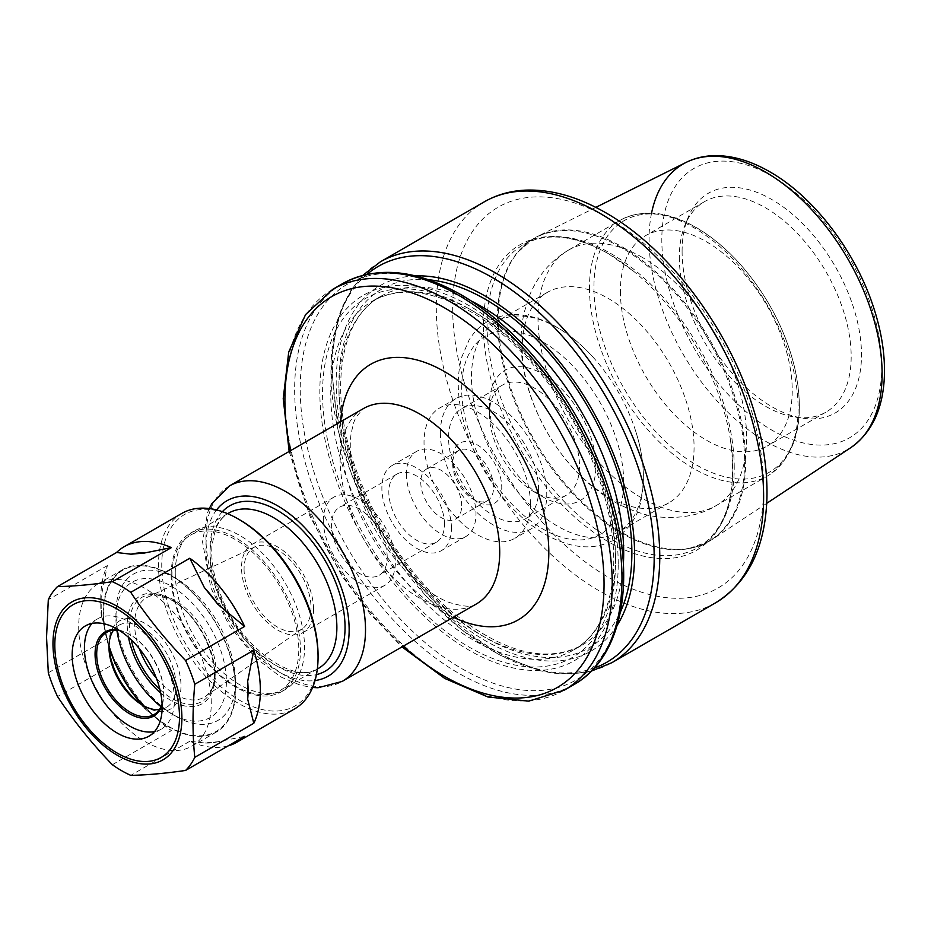 <?xml version="1.0" encoding="UTF-8"?>
<svg xmlns="http://www.w3.org/2000/svg" width="931" height="931" viewBox="0 0 931 931"><rect width="100%" height="100%" fill="white"/><g stroke="black" fill="none" stroke-linecap="round" stroke-linejoin="round"><path stroke-width="0.7" stroke-dasharray="4.66 3.49" d="M171.944 576.196A89.69 51.787 -120 0 0 211.093 666.445A89.69 51.787 -120 0 0 280.208 690.476A89.69 51.787 -120 0 0 280.208 586.914A89.69 51.787 -120 0 0 190.518 535.139A89.69 51.787 -120 0 0 171.944 576.196M161.016 706.71A78.111 45.095 -120 0 0 171.164 713.646A78.111 45.095 -120 0 0 226.396 681.76A78.111 45.095 -120 0 0 171.164 586.088A78.111 45.095 -120 0 0 115.933 617.975A78.111 45.095 -120 0 0 115.933 617.986A78.111 45.095 -120 0 0 116.875 630.24M115.933 617.975L115.933 612.784A84.477 48.773 60 0 1 175.668 578.291A84.477 48.773 60 0 1 235.403 681.76A84.477 48.773 60 0 1 175.668 716.253A84.477 48.773 60 0 1 115.933 612.784L115.933 617.986M451.43 528.214A49.18 28.395 -120 0 0 429.971 478.72A49.18 28.395 -120 0 0 392.067 465.547A49.18 28.395 -120 0 0 381.873 488.053A49.18 28.395 -120 0 0 403.344 537.559A49.18 28.395 -120 0 0 441.247 550.733A49.18 28.395 -120 0 0 451.43 528.214M444.483 524.2A39.346 22.716 -120 0 0 427.306 484.609A39.346 22.716 -120 0 0 396.978 474.065A39.346 22.716 -120 0 0 388.832 492.068A39.346 22.716 -120 0 0 406.009 531.671A39.346 22.716 -120 0 0 436.325 542.214A39.346 22.716 -120 0 0 444.483 524.2M406.428 473.891A49.18 28.395 -120 0 0 427.899 523.385A49.18 28.395 -120 0 0 465.803 536.559A49.18 28.395 -120 0 0 475.985 514.04A49.18 28.395 -120 0 0 454.514 464.546A49.18 28.395 -120 0 0 416.611 451.372A49.18 28.395 -120 0 0 406.428 473.891M461.66 505.777A28.931 16.7 -120 0 0 449.033 476.66A28.931 16.7 -120 0 0 426.735 468.91A28.931 16.7 -120 0 0 420.754 482.153A28.931 16.7 -120 0 0 433.38 511.27A28.931 16.7 -120 0 0 455.666 519.021A28.931 16.7 -120 0 0 461.66 505.777M452.664 463.731A28.931 16.7 -120 0 0 473.123 499.156A28.931 16.7 -120 0 0 487.588 500.599A28.931 16.7 -120 0 0 493.581 487.355A28.931 16.7 -120 0 0 480.943 458.238A28.931 16.7 -120 0 0 458.657 450.488A28.931 16.7 -120 0 0 452.664 463.731L452.664 459.006A34.715 20.04 -120 0 0 477.207 501.518A34.715 20.04 -120 0 0 501.762 487.355A34.715 20.04 -120 0 0 477.207 444.832A34.715 20.04 -120 0 0 452.664 459.006M530.402 503.88A75.225 43.431 -120 0 0 497.561 428.19A75.225 43.431 -120 0 0 439.595 408.034A75.225 43.431 -120 0 0 424.024 442.469A75.225 43.431 -120 0 0 456.853 518.171A75.225 43.431 -120 0 0 514.82 538.316A75.225 43.431 -120 0 0 530.402 503.88M440.386 433.02A75.225 43.431 -120 0 0 473.227 508.722A75.225 43.431 -120 0 0 531.182 528.866A75.225 43.431 -120 0 0 546.765 494.431A75.225 43.431 -120 0 0 513.935 418.741A75.225 43.431 -120 0 0 455.969 398.584A75.225 43.431 -120 0 0 440.386 433.02M538.584 489.706A63.645 36.751 -120 0 0 510.805 425.653A63.645 36.751 -120 0 0 461.753 408.604A63.645 36.751 -120 0 0 448.567 437.745A63.645 36.751 -120 0 0 476.358 501.797A63.645 36.751 -120 0 0 525.398 518.846A63.645 36.751 -120 0 0 538.584 489.706M489.485 414.12A63.645 36.751 -120 0 0 534.487 492.08A63.645 36.751 -120 0 0 566.316 495.222A63.645 36.751 -120 0 0 579.501 466.094A63.645 36.751 -120 0 0 551.711 402.041A63.645 36.751 -120 0 0 502.67 384.98A63.645 36.751 -120 0 0 489.485 414.12L489.485 404.671A75.225 43.431 -120 0 0 542.68 496.793A75.225 43.431 -120 0 0 595.863 466.094A75.225 43.431 -120 0 0 542.68 373.959A75.225 43.431 -120 0 0 489.485 404.671M557.401 327.665A121.507 70.151 -120 0 0 496.654 321.649A121.507 70.151 -120 0 0 471.482 377.264A121.507 70.151 -120 0 0 524.525 499.551A121.507 70.151 -120 0 0 618.161 532.113A121.507 70.151 -120 0 0 643.333 476.486A121.507 70.151 -120 0 0 634.942 428.877A121.507 70.151 -120 0 0 594.432 358.726A121.507 70.151 -120 0 0 557.401 327.665M522.221 347.973A121.507 70.151 -120 0 0 575.253 470.26A121.507 70.151 -120 0 0 668.9 502.821A121.507 70.151 -120 0 0 694.061 447.194A121.507 70.151 -120 0 0 608.141 298.374A121.507 70.151 -120 0 0 547.381 292.357A121.507 70.151 -120 0 0 522.221 347.973M620.395 291.298A121.507 70.151 -120 0 0 673.439 413.585A121.507 70.151 -120 0 0 767.074 446.135A121.507 70.151 -120 0 0 792.234 390.508A121.507 70.151 -120 0 0 739.191 268.221A121.507 70.151 -120 0 0 645.555 235.671A121.507 70.151 -120 0 0 620.395 291.298M679.327 257.27A121.507 70.151 -120 0 0 795.912 417.263A121.507 70.151 -120 0 0 826.006 412.107A121.507 70.151 -120 0 0 851.178 356.48A121.507 70.151 -120 0 0 798.135 234.193A121.507 70.151 -120 0 0 704.499 201.643A121.507 70.151 -120 0 0 684.983 225.127A121.507 70.151 -120 0 0 679.327 257.27M682.097 251.312A126.86 73.246 -120 0 0 803.802 418.333A126.86 73.246 -120 0 0 861.501 354.886A126.86 73.246 -120 0 0 788.08 210.627A126.86 73.246 -120 0 0 688.009 217.761A126.86 73.246 -120 0 0 682.097 251.312M745.65 461.054A174.97 101.025 -120 0 0 621.931 246.762A174.97 101.025 -120 0 0 537.594 236.404A174.97 101.025 -120 0 0 518.474 251.545A174.97 101.025 -120 0 0 498.201 318.193A174.97 101.025 -120 0 0 563.139 481.385A174.97 101.025 -120 0 0 689.778 548.266A174.97 101.025 -120 0 0 712.459 539.27A174.97 101.025 -120 0 0 745.65 461.054M608.141 253.523A176.436 101.863 -120 0 0 483.387 325.559A176.436 101.863 -120 0 0 608.141 541.644A176.436 101.863 -120 0 0 732.895 469.608A176.436 101.863 -120 0 0 730.253 438.571A176.436 101.863 -120 0 0 633.697 271.34A176.436 101.863 -120 0 0 608.141 253.523M415.482 275.902A210.988 121.821 -120 0 0 336.196 382.315A210.988 121.821 -120 0 0 449.37 614.832A210.988 121.821 -120 0 0 617.195 625.283M618.219 564.035A210.988 121.821 -120 0 0 469.026 305.624A210.988 121.821 -120 0 0 319.833 391.765A210.988 121.821 -120 0 0 469.026 650.175A210.988 121.821 -120 0 0 618.219 564.035M156.35 678.14A57.454 33.179 -120 0 0 205.367 696.4A57.454 33.179 -120 0 0 213.199 686.17A57.454 33.179 -120 0 0 215.876 670.972A57.454 33.179 -120 0 0 160.749 595.316A57.454 33.179 -120 0 0 147.971 596.992A57.454 33.179 -120 0 0 134.623 624.061A57.454 33.179 -120 0 0 139.278 648.558M244.073 569.12A47.341 27.336 -120 0 0 265.498 617.567A47.341 27.336 -120 0 0 302.354 628.728A47.341 27.336 -120 0 0 311.024 607.78A47.341 27.336 -120 0 0 291.112 560.951A47.341 27.336 -120 0 0 255.071 546.823A47.341 27.336 -120 0 0 244.073 569.12M313.549 609.235A50.914 29.396 -120 0 0 291.322 557.995A50.914 29.396 -120 0 0 252.08 544.356A50.914 29.396 -120 0 0 241.536 567.666A50.914 29.396 -120 0 0 263.764 618.906A50.914 29.396 -120 0 0 303.006 632.545A50.914 29.396 -120 0 0 313.549 609.235M323.371 520.417A50.914 29.396 -120 0 0 345.599 571.669A50.914 29.396 -120 0 0 384.84 585.308A50.914 29.396 -120 0 0 395.384 561.998A50.914 29.396 -120 0 0 373.156 510.758A50.914 29.396 -120 0 0 333.915 497.107A50.914 29.396 -120 0 0 323.371 520.417M387.203 557.273A39.346 22.716 -120 0 0 370.026 517.671A39.346 22.716 -120 0 0 339.699 507.127A39.346 22.716 -120 0 0 331.552 525.142A39.346 22.716 -120 0 0 348.729 564.745A39.346 22.716 -120 0 0 379.045 575.288A39.346 22.716 -120 0 0 387.203 557.273M101.2 614.646L107.333 638.701A112.837 65.147 -120 0 1 100.792 598.377A112.837 65.147 -120 0 1 107.333 565.606L101.2 596.748L101.2 614.646A104.156 60.131 60 0 1 100.792 605.464A104.156 60.131 60 0 1 101.2 596.748M144.538 708.433L171.362 730.637A112.837 65.147 -120 0 1 116.55 662.43L131.108 691.721L144.538 708.433A104.156 60.131 60 0 1 131.108 691.721M217.773 741.763A104.156 60.131 60 0 1 204.343 742.961L217.773 741.763L244.609 736.374M228.176 745.859A112.837 65.147 -120 0 1 189.784 741.262L204.343 742.961M116.55 662.43L57.513 696.516M112.337 764.712L171.362 730.637M107.333 565.606L48.307 599.692M48.307 672.787L107.333 638.701M189.784 741.262L130.747 775.348M181.848 513.412A112.837 65.147 -120 0 0 158.479 565.07A112.837 65.147 -120 0 0 207.729 678.618A112.837 65.147 -120 0 0 294.685 708.852M154.523 731.591A63.645 36.751 -120 0 0 161.261 729.089A63.645 36.751 -120 0 0 174.434 699.949A63.645 36.751 -120 0 0 146.656 635.896A63.645 36.751 -120 0 0 97.604 618.847A63.645 36.751 -120 0 0 92.064 623.421M162.134 705.058A48.61 28.058 -120 0 0 163.798 693.804A48.61 28.058 -120 0 0 129.432 634.279A48.61 28.058 -120 0 0 118.854 630.101M162.087 704.08A47.446 27.395 -120 0 0 163.798 692.862A47.446 27.395 -120 0 0 130.247 634.756A47.446 27.395 -120 0 0 119.68 630.624M159.306 709.643A47.446 27.395 -120 0 0 166.253 707.502A47.446 27.395 -120 0 0 176.075 685.775A47.446 27.395 -120 0 0 155.361 638.026A47.446 27.395 -120 0 0 118.796 625.318A47.446 27.395 -120 0 0 113.466 630.252M108.974 647.033L108.974 644.205A50.914 29.396 -120 0 0 108.997 645.66M143.735 705.814A50.914 29.396 -120 0 0 144.98 706.559A50.914 29.396 -120 0 0 180.986 685.775A50.914 29.396 -120 0 0 144.98 623.409A50.914 29.396 -120 0 0 108.974 644.205M211.267 703.254A93.74 54.114 -120 0 0 170.35 608.921A93.74 54.114 -120 0 0 98.116 583.807A93.74 54.114 -120 0 0 78.693 626.726A93.74 54.114 -120 0 0 119.61 721.06A93.74 54.114 -120 0 0 191.844 746.173A93.74 54.114 -120 0 0 211.267 703.254M142.362 704.942A93.74 54.114 -120 0 0 216.399 731.999A93.74 54.114 -120 0 0 235.811 689.08A93.74 54.114 -120 0 0 194.893 594.746A93.74 54.114 -120 0 0 122.659 569.632A93.74 54.114 -120 0 0 103.248 612.551A93.74 54.114 -120 0 0 109.067 647.278M143.525 705.686A93.158 53.789 -120 0 0 235.403 688.847A93.158 53.789 -120 0 0 169.535 574.753A93.158 53.789 -120 0 0 103.655 612.784A93.158 53.789 -120 0 0 109.008 645.893M171.164 575.218A91.424 52.788 -120 0 0 211.069 667.224A91.424 52.788 -120 0 0 281.523 691.721A91.424 52.788 -120 0 0 300.457 649.873A91.424 52.788 -120 0 0 260.552 557.867A91.424 52.788 -120 0 0 190.099 533.37A91.424 52.788 -120 0 0 171.164 575.218M175.261 572.868A91.424 52.788 -120 0 0 215.166 664.862A91.424 52.788 -120 0 0 285.619 689.359A91.424 52.788 -120 0 0 304.553 647.51A91.424 52.788 -120 0 0 264.637 555.504A91.424 52.788 -120 0 0 194.195 531.007A91.424 52.788 -120 0 0 175.261 572.868M239.907 519.952A110.521 63.808 -120 0 0 161.75 565.07A110.521 63.808 -120 0 0 239.907 700.426A110.521 63.808 -120 0 0 318.053 655.308M210.034 554.201A89.69 51.787 -120 0 0 249.182 644.461A89.69 51.787 -120 0 0 318.297 668.481C295.546 685.682 239.698 647.836 220.542 594.35C213.56 576.161 210.732 559.578 212.059 544.612L215.526 529.308C218.599 521.732 222.963 516.344 228.607 513.144A89.69 51.787 -120 0 0 210.034 554.201M623.689 482.153A114.571 66.148 -120 0 0 542.68 341.84A114.571 66.148 -120 0 0 461.66 388.611A114.571 66.148 -120 0 0 542.68 528.924A114.571 66.148 -120 0 0 623.689 482.153M642.309 257.387A147.552 85.187 -120 0 0 568.538 250.078A147.552 85.187 -120 0 0 537.978 317.622A147.552 85.187 -120 0 0 602.38 466.105A147.552 85.187 -120 0 0 716.09 505.638A147.552 85.187 -120 0 0 746.639 438.094A147.552 85.187 -120 0 0 642.309 257.387M589.463 287.9A147.552 85.187 -120 0 0 653.865 436.383A147.552 85.187 -120 0 0 767.575 475.916A147.552 85.187 -120 0 0 798.123 408.372A147.552 85.187 -120 0 0 693.793 227.653A147.552 85.187 -120 0 0 620.023 220.344A147.552 85.187 -120 0 0 589.463 287.9M696.632 227.909A145.236 83.848 -120 0 0 593.931 287.202A145.236 83.848 -120 0 0 696.632 465.081A145.236 83.848 -120 0 0 799.322 405.788A145.236 83.848 -120 0 0 696.632 227.909M881.785 366.593A155.547 89.807 -120 0 0 771.799 176.087A155.547 89.807 -120 0 0 661.813 239.593A155.547 89.807 -120 0 0 771.799 430.099A155.547 89.807 -120 0 0 881.785 366.593M651.56 213.094A164.799 95.148 -120 0 0 649.058 239.407A164.799 95.148 -120 0 0 722.898 407.254A164.799 95.148 -120 0 0 850.841 447.625M621.024 247.437A174.795 100.92 -120 0 0 533.626 238.778A174.795 100.92 -120 0 0 497.422 318.786A174.795 100.92 -120 0 0 573.717 494.698A174.795 100.92 -120 0 0 708.421 541.528A174.795 100.92 -120 0 0 744.614 461.508A174.795 100.92 -120 0 0 621.024 247.437M734.233 467.502A174.795 100.92 -120 0 0 610.643 253.43A174.795 100.92 -120 0 0 523.245 244.772L523.245 244.772A174.795 100.92 -120 0 0 487.041 324.779A174.795 100.92 -120 0 0 563.336 500.692A174.795 100.92 -120 0 0 698.041 547.521L698.041 547.521A174.795 100.92 -120 0 0 734.233 467.502M763.618 487.355A219.879 126.953 -120 0 0 608.141 218.052A219.879 126.953 -120 0 0 452.664 307.824A219.879 126.953 -120 0 0 608.141 577.115A219.879 126.953 -120 0 0 763.618 487.355M484.236 201.864A231.447 133.633 -120 0 0 436.302 307.824A231.447 133.633 -120 0 0 537.327 540.748A231.447 133.633 -120 0 0 715.683 602.753M380.383 261.82A231.447 133.633 -120 0 0 332.448 367.78A231.447 133.633 -120 0 0 433.474 600.704A231.447 133.633 -120 0 0 611.83 662.709M366.989 274.342A228.561 131.958 -120 0 0 330.947 371.004A228.561 131.958 -120 0 0 423 592.593A228.561 131.958 -120 0 0 594.292 668.051M428.563 279.754A207.148 119.599 -120 0 0 381.815 528.249A207.148 119.599 -120 0 0 620.395 612.016M471.47 301.12A201.364 116.259 -120 0 0 380.628 296.43A201.364 116.259 -120 0 0 338.919 388.611A201.364 116.259 -120 0 0 426.817 591.255A201.364 116.259 -120 0 0 581.98 645.195A201.364 116.259 -120 0 0 623.351 564.186M615.507 557.739A201.364 116.259 -120 0 0 473.123 311.129A201.364 116.259 -120 0 0 372.435 301.155A201.364 116.259 -120 0 0 330.738 393.336A201.364 116.259 -120 0 0 418.636 595.98A201.364 116.259 -120 0 0 573.799 649.919A201.364 116.259 -120 0 0 615.507 557.739M469.026 308.766A207.148 119.599 -120 0 0 322.557 393.336A207.148 119.599 -120 0 0 469.026 647.033A207.148 119.599 -120 0 0 615.507 562.464A207.148 119.599 -120 0 0 469.026 308.766M623.467 575.346A228.561 131.958 -120 0 0 461.857 295.418A228.561 131.958 -120 0 0 300.236 388.739A228.561 131.958 -120 0 0 461.857 668.656A228.561 131.958 -120 0 0 623.467 575.346M342.585 283.641A231.447 133.633 -120 0 0 294.65 389.6A231.447 133.633 -120 0 0 395.687 622.525A231.447 133.633 -120 0 0 574.043 684.529M332.844 289.273A231.447 133.633 -120 0 0 284.909 395.221A231.447 133.633 -120 0 0 385.934 628.146A231.447 133.633 -120 0 0 564.291 690.15M290.344 450.779A225.663 130.293 -120 0 0 403.181 646.207M340.525 421.801A147.552 85.187 -120 0 0 453.35 617.241M363.509 408.534A112.837 65.147 -120 0 0 340.141 460.182A112.837 65.147 -120 0 0 389.402 573.729A112.837 65.147 -120 0 0 476.346 603.963C473.379 607.501 464.29 606.977 449.079 602.404C435.673 597.248 421.452 587.077 406.416 571.89C382.664 546.683 365.895 517.508 356.108 484.376C350.719 464.36 349.067 447.38 351.15 433.462L353.571 422.895L356.003 417.088L363.509 408.534M229.317 486.005L229.317 486.017A112.837 65.147 -120 0 0 205.949 537.664A112.837 65.147 -120 0 0 255.199 651.211A112.837 65.147 -120 0 0 342.143 681.445L342.143 681.445M216.539 509.944A101.258 58.467 -120 0 0 226.92 617.684A101.258 58.467 -120 0 0 315.039 680.538M222.369 511.678A95.474 55.127 -120 0 0 229.806 616.008A95.474 55.127 -120 0 0 316.447 674.626M160.714 693.106A62.133 35.867 -120 0 0 215.096 675.231A62.133 35.867 -120 0 0 171.164 599.145A62.133 35.867 -120 0 0 128.501 637.304M159.911 689.499A60.119 34.715 -120 0 0 211.698 689.848A60.119 34.715 -120 0 0 214.502 673.939A60.119 34.715 -120 0 0 171.979 600.309A60.119 34.715 -120 0 0 156.815 594.781L156.815 594.781A60.119 34.715 -120 0 0 129.467 624.852A60.119 34.715 -120 0 0 131.224 639.806M213.199 686.17L211.698 689.848C222.963 666.992 200.374 615.17 171.641 600.204L156.815 594.781L160.749 595.316M227.653 513.691L190.518 535.139M317.343 669.04L280.208 690.476M171.164 713.646L175.668 716.253M416.611 451.372L392.067 465.547M465.803 536.559L441.247 550.733M458.657 450.488L426.735 468.91M487.588 500.599L455.666 519.021M473.123 499.156L477.207 501.518M455.969 398.584L439.595 408.034M531.182 528.866L514.82 538.316M502.67 384.98L461.753 408.604M566.316 495.222L525.398 518.846M534.487 492.08L542.68 496.793M594.432 358.726C582.643 345.436 570.04 334.881 556.645 327.084C542.051 318.623 527.691 314.422 513.598 314.503C493.802 315.365 478.941 323.895 469.026 340.106L461.799 356.945C456.935 374.669 457.109 394.639 462.335 416.844C470.05 448.09 484.76 476.358 506.452 501.646C526.19 524.072 547.288 538.374 569.76 544.542C585.902 548.685 600.518 547.195 613.61 540.073C629.484 529.285 638.736 515.413 641.378 498.469C645.497 477.463 643.344 454.27 634.942 428.877M547.381 292.357L496.654 321.649M668.9 502.821L618.161 532.113M568.538 250.078C550.849 260.668 538.025 275.425 530.042 294.347L524.316 311.932C521.069 326.094 520.22 340.723 521.756 355.805C526.492 406.591 557.75 462.113 600.798 493.046C613.005 501.914 626.016 508.501 639.83 512.83C655.994 519.033 691.803 521.034 716.09 505.638L767.575 475.916C796.843 456.05 805.897 420.009 794.725 367.78C785.182 329.19 766.83 294.475 739.68 263.636C725.912 248.368 711.389 236.299 696.109 227.432C667.19 211.069 641.831 208.707 620.023 220.344L568.538 250.078M704.499 201.643L645.555 235.671M826.006 412.107L767.074 446.135M795.912 417.263L803.802 418.333M684.983 225.127L688.009 217.761M595.84 207.38L537.594 236.404M766.713 503.345L712.459 539.27M689.778 548.266L708.421 541.528L698.041 547.521C726.96 529.378 737.689 493.069 730.253 438.571M518.474 251.545L533.626 238.778L523.245 244.772C546.148 231.982 574.508 234.949 608.327 253.651L633.697 271.34M362.962 275.297L350.65 290.821L342.364 306.648L337.709 319.473L330.901 362.124L338.232 430.89L351.627 474.379L371.108 517.357L424.792 594.665L461.194 629.391L499.516 655.028L540.434 670.809L553.945 673.218L571.855 673.963L591.453 671.053M380.628 296.43C341.177 317.401 328.34 387.412 353.908 463.429C373.645 521.407 405.09 569.888 448.23 608.862C500.692 652.247 545.275 664.362 581.98 645.195L573.799 649.919C596.527 636.56 609.677 611.388 613.238 574.415C615.845 539.293 608.723 501.018 591.883 459.588C566.409 396.978 518.462 338.756 470.225 311.408C431.309 289.89 398.712 286.469 372.435 301.155L380.628 296.43M289.157 451.454L309.697 515.727L341.956 576.033L370.294 614.146L401.994 646.894M209.289 508.559L207.566 512.655L202.551 541.958L210.813 587.705L229.294 625.702L255.548 657.903L280.813 676.93L300.643 685.297L312.607 687.509M255.071 546.823L147.971 596.992M302.354 628.728L205.367 696.4M333.915 497.107L252.08 544.356M384.84 585.308L303.006 632.545M396.978 474.065L339.699 507.127M436.325 542.214L379.045 575.288M100.792 605.464L100.792 598.377M130.247 634.756L129.432 634.279M163.798 692.862L163.798 693.804M118.796 625.318L106.53 632.405M166.253 707.502L153.976 714.589M142.524 705.151L144.98 706.559M122.659 569.632L98.116 583.807M216.399 731.999L191.844 746.173M175.668 578.291L169.535 574.753M235.403 681.76L235.403 688.847M194.195 531.007L190.099 533.37M285.619 689.359L281.523 691.721M97.604 618.847L85.338 625.935M161.261 729.089L148.983 736.177"/><path stroke-width="1.4" d="M116.875 630.24A78.111 45.095 -120 0 0 161.016 706.71M617.195 625.283A210.988 121.821 -120 0 0 634.593 554.585A210.988 121.821 -120 0 0 415.482 275.902M139.278 648.558A57.454 33.179 -120 0 0 156.35 678.14M228.176 745.859A112.837 65.147 -120 0 0 236.986 742.158A112.837 65.147 -120 0 0 244.609 736.374L185.572 770.449A112.837 65.147 -120 0 0 194.777 757.345C192.426 734.35 192.426 709.981 194.777 684.262A112.837 65.147 -120 0 0 185.572 660.521C164.95 639.143 146.667 616.415 130.747 592.325L189.784 558.239L204.343 587.531A104.156 60.131 60 0 1 217.773 604.231L204.343 587.531M131.108 554.201L116.55 552.502A112.837 65.147 -120 0 1 124.16 546.718A112.837 65.147 -120 0 1 171.362 547.603L144.538 553.002L131.108 554.201A104.156 60.131 60 0 1 144.538 553.002M189.784 558.239A112.837 65.147 -120 0 1 244.609 626.435L217.773 604.231M247.681 681.317L253.814 650.175A112.837 65.147 -120 0 1 253.814 723.271L247.681 699.216L247.681 681.317A104.156 60.131 60 0 1 247.681 699.216M171.362 547.603L112.337 581.689C91.704 584.68 73.433 586.309 57.513 586.588L116.55 552.502M244.609 626.435L185.572 660.521M57.513 586.588A112.837 65.147 -120 0 0 48.307 599.692L46.55 637.246L48.307 672.787A112.837 65.147 -120 0 0 57.513 696.516C73.433 720.606 91.704 743.345 112.337 764.712A112.837 65.147 -120 0 0 130.747 775.348C146.667 775.081 164.95 773.44 185.572 770.449M130.747 592.325A112.837 65.147 -120 0 0 112.337 581.689M194.777 684.262L253.814 650.175M253.814 723.271L194.777 757.345M236.986 742.158L294.685 708.852A112.837 65.147 -120 0 0 318.053 657.193A112.837 65.147 -120 0 0 238.266 518.998A112.837 65.147 -120 0 0 181.848 513.412L124.16 546.718M92.064 623.421A63.645 36.751 -120 0 0 84.43 647.976A63.645 36.751 -120 0 0 108.264 707.607A63.645 36.751 -120 0 0 154.523 731.591M118.854 630.101A48.61 28.058 -120 0 0 95.067 654.121A48.61 28.058 -120 0 0 124.079 710.074A48.61 28.058 -120 0 0 162.134 705.058M119.68 630.624A47.446 27.395 -120 0 0 106.53 632.405A47.446 27.395 -120 0 0 96.696 654.121A47.446 27.395 -120 0 0 117.411 701.869A47.446 27.395 -120 0 0 153.976 714.589A47.446 27.395 -120 0 0 162.087 704.08M113.466 630.252A47.446 27.395 -120 0 0 108.974 647.033A47.446 27.395 -120 0 0 142.524 705.151A47.446 27.395 -120 0 0 159.306 709.643M108.997 645.66A50.914 29.396 -120 0 0 143.735 705.814M109.067 647.278A93.74 54.114 -120 0 0 142.362 704.942M109.008 645.893A93.158 53.789 -120 0 0 143.525 705.686M318.053 657.193L318.053 655.308A110.521 63.808 -120 0 0 239.907 519.952L238.266 518.998M162.169 707.036A63.645 36.751 -120 0 0 134.378 642.984A63.645 36.751 -120 0 0 85.338 625.935A63.645 36.751 -120 0 0 72.153 655.063A63.645 36.751 -120 0 0 99.931 719.116A63.645 36.751 -120 0 0 148.983 736.177A63.645 36.751 -120 0 0 162.169 707.036M317.343 669.04L318.297 668.481A89.69 51.787 -120 0 0 336.871 627.424A89.69 51.787 -120 0 0 273.458 517.589A89.69 51.787 -120 0 0 228.607 513.144L227.653 513.691M595.84 207.38L686.159 162.378C694.677 158.165 703.964 155.919 713.996 155.652C732.01 155.337 750.642 160.737 769.879 171.851C813.1 196.348 854.111 249.601 872.626 304.553C880.982 329.05 884.927 352.302 884.45 374.309C883.484 407.976 872.277 432.415 850.841 447.625L850.841 447.625A164.799 95.148 -120 0 0 882.111 373.959A164.799 95.148 -120 0 0 765.585 172.13A164.799 95.148 -120 0 0 686.159 162.378L686.159 162.378A164.799 95.148 -120 0 0 651.56 213.094M763.618 496.793A231.447 133.633 -120 0 0 599.96 213.327A231.447 133.633 -120 0 0 484.236 201.864L484.236 201.864C496.677 194.742 510.444 190.82 525.538 190.133C551.268 189.202 578 196.744 605.744 212.757C666.107 246.971 723.573 321.253 749.827 398.131C762.035 433.474 767.738 466.943 766.911 498.562C765.189 547.742 748.117 582.469 715.683 602.753L715.683 602.753A231.447 133.633 -120 0 0 763.618 496.793M715.683 602.753L611.83 662.709A231.447 133.633 -120 0 0 659.765 556.75A231.447 133.633 -120 0 0 496.107 273.283A231.447 133.633 -120 0 0 380.383 261.82L362.962 275.297M594.292 668.051A228.561 131.958 -120 0 0 654.179 557.622A228.561 131.958 -120 0 0 492.569 277.694A228.561 131.958 -120 0 0 366.989 274.342M620.395 612.016A207.148 119.599 -120 0 0 631.87 553.014A207.148 119.599 -120 0 0 485.388 299.317A207.148 119.599 -120 0 0 428.563 279.754M623.351 564.186A201.364 116.259 -120 0 0 623.689 553.014A201.364 116.259 -120 0 0 481.304 306.404A201.364 116.259 -120 0 0 471.47 301.12M621.978 578.57A231.447 133.633 -120 0 0 458.308 295.104A231.447 133.633 -120 0 0 342.585 283.641L342.585 283.641C376.45 265.533 415.982 269.257 461.206 294.824C485.179 308.743 507.989 327.7 529.623 351.685C572.332 400.19 601.182 454.782 616.182 515.46C634.581 591.476 618.684 659.497 574.043 684.529L574.043 684.529A231.447 133.633 -120 0 0 621.978 578.57M574.043 684.529L564.291 690.15A231.447 133.633 -120 0 0 612.226 584.202A231.447 133.633 -120 0 0 448.567 300.736A231.447 133.633 -120 0 0 332.844 289.273L305.577 314.573L288.738 351.965L283.222 398.631L289.157 451.454M403.181 646.207A225.663 130.293 -120 0 0 604.044 584.202A225.663 130.293 -120 0 0 444.483 307.824A225.663 130.293 -120 0 0 290.344 450.779M453.35 617.241A147.552 85.187 -120 0 0 548.813 552.316A147.552 85.187 -120 0 0 444.483 371.597A147.552 85.187 -120 0 0 340.525 421.801M312.607 687.509L318.03 687.741L342.143 681.445L476.346 603.963A112.837 65.147 -120 0 0 499.714 552.316A112.837 65.147 -120 0 0 419.928 414.12A112.837 65.147 -120 0 0 363.509 408.534L229.317 486.005M342.143 681.445A112.837 65.147 -120 0 0 365.511 629.787A112.837 65.147 -120 0 0 285.724 491.603A112.837 65.147 -120 0 0 229.317 486.017L211.826 503.706L209.289 508.559M315.039 680.538A101.258 58.467 -120 0 0 349.148 629.787A101.258 58.467 -120 0 0 277.543 505.777A101.258 58.467 -120 0 0 216.539 509.944M316.447 674.626A95.474 55.127 -120 0 0 345.052 627.424A95.474 55.127 -120 0 0 277.543 510.502A95.474 55.127 -120 0 0 222.369 511.678M128.501 637.304A62.133 35.867 -120 0 0 160.714 693.106M131.224 639.806A60.119 34.715 -120 0 0 159.911 689.499M181.894 718.104A91.157 52.636 -120 0 0 117.434 606.453A91.157 52.636 -120 0 0 52.974 643.67A91.157 52.636 -120 0 0 117.434 755.32A91.157 52.636 -120 0 0 181.894 718.104M179.497 717.045A88.166 50.902 -120 0 0 117.155 609.06A88.166 50.902 -120 0 0 54.813 645.055A88.166 50.902 -120 0 0 117.155 753.039A88.166 50.902 -120 0 0 179.497 717.045M850.841 447.625L766.713 503.345M484.236 201.864L380.383 261.82M591.453 671.053L611.83 662.709M342.585 283.641L332.844 289.273M401.994 646.894L444.774 678.455L487.949 697.005L528.75 701.124L564.291 690.15"/></g></svg>
